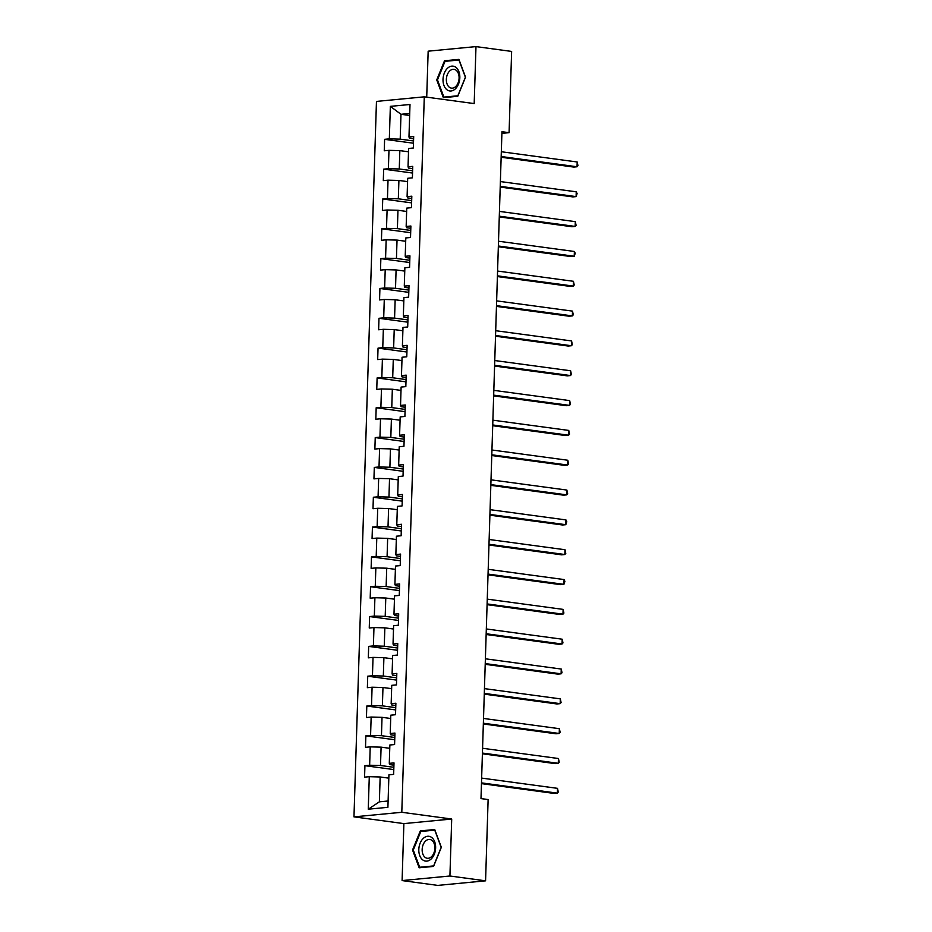 <?xml version="1.0" encoding="UTF-8"?>
<svg xmlns="http://www.w3.org/2000/svg" width="932" height="932" viewBox="0 0 932 932"><rect width="100%" height="100%" fill="white"/><g stroke="black" fill="none" stroke-linecap="round" stroke-linejoin="round"><path stroke-width="1.4" d="M402.1 880.577L449.923 875.998L451.705 819.03L403.882 823.608L402.1 880.577L437.749 885.4L485.572 880.822L488.123 799.563L480.994 798.596L501.952 131.715L509.082 132.67L511.633 51.423L475.984 46.6L428.161 51.178L426.716 97.161M403.882 823.608L353.974 816.863L376.458 101.413L424.281 96.835L401.797 812.285L353.974 816.863M390.345 106.365L389.331 138.868L384.613 139.322L384.252 150.798L388.97 150.343L388.388 168.704L383.669 169.146L383.308 180.622L388.027 180.167L387.456 198.528L382.737 198.982L382.376 210.446L387.095 210.003L386.512 228.352L381.794 228.806L381.433 240.281L386.151 239.827L385.58 258.176L380.862 258.63L380.501 270.105L385.219 269.651L384.636 288L379.918 288.454L379.557 299.929L384.275 299.475L383.704 317.835L378.986 318.278L378.625 329.753L383.343 329.299L382.761 347.659L378.043 348.114L377.681 359.577L382.4 359.135L381.829 377.483L377.111 377.938L376.749 389.413L381.468 388.959L380.885 407.307L376.178 407.762L375.817 419.237L380.536 418.783L379.953 437.143L375.235 437.586L374.874 449.061L379.592 448.607L379.021 466.967L374.303 467.41L373.942 478.885L378.66 478.431L378.077 496.791L373.359 497.245L372.998 508.709L377.716 508.266L377.145 526.615L372.427 527.069L372.066 538.545L376.784 538.09L376.202 556.439L371.484 556.893L371.122 568.369L375.841 567.914L375.27 586.275L370.552 586.717L370.19 598.193L374.909 597.738L374.326 616.099L369.608 616.553L369.247 628.017L373.965 627.562L373.394 645.923L368.676 646.377L368.315 657.841L373.033 657.398L372.45 675.747L367.732 676.201L367.371 687.676L372.089 687.222L371.518 705.571L366.8 706.025L366.439 717.5L371.157 717.046L370.575 735.406L365.857 735.849L365.507 747.324L370.214 746.87L369.643 765.23L364.925 765.685L364.563 777.148L369.282 776.694L368.257 809.197L387.91 807.322L388.924 774.818L393.642 774.364L394.003 762.9L389.285 763.343L389.867 744.994L394.586 744.54L394.947 733.065L390.228 733.519L390.799 715.17L395.517 714.716L395.879 703.241L391.16 703.695L391.743 685.335L396.461 684.892L396.822 673.417L392.104 673.871L392.675 655.511L397.393 655.056L397.754 643.593L393.036 644.035L393.619 625.687L398.337 625.232L398.698 613.769L393.98 614.211L394.551 595.863L399.269 595.408L399.63 583.933L394.912 584.387L395.494 566.039L400.212 565.584L400.574 554.109L395.855 554.563L396.426 536.203L401.144 535.76L401.506 524.285L396.787 524.739L397.37 506.379L402.088 505.925L402.438 494.461L397.719 494.904L398.302 476.555L403.02 476.101L403.381 464.625L398.663 465.08L399.234 446.731L403.952 446.277L404.313 434.801L399.595 435.256L400.178 416.907L404.896 416.453L405.257 404.977L400.539 405.432L401.11 387.071L405.828 386.629L406.189 375.153L401.471 375.608L402.053 357.247L406.771 356.793L407.133 345.329L402.414 345.772L402.985 327.423L407.703 326.969L408.065 315.494L403.346 315.948L403.929 297.599L408.647 297.145L409.008 285.67L404.29 286.124L404.861 267.775L409.579 267.321L409.94 255.846L405.222 256.3L405.804 237.94L410.523 237.497L410.884 226.022L406.166 226.476L406.736 208.116L411.455 207.661L411.816 196.198L407.098 196.64L407.68 178.292L412.398 177.837L412.748 166.362L408.041 166.816L408.612 148.468L413.33 148.013L413.692 136.538L408.973 136.992L409.998 104.489L390.345 106.365L400.981 114.298L400.201 139.148L413.552 140.953M389.285 763.343L389.821 764.613L393.933 765.172M393.863 767.304L380.512 765.498L381.095 747.149L389.762 748.314M369.643 765.23L380.512 765.498M370.214 746.87L381.095 747.149M390.228 733.519L390.764 734.789L394.877 735.336M394.807 737.48L381.456 735.674L382.027 717.325L390.694 718.49M370.575 735.406L381.456 735.674M371.157 717.046L382.027 717.325M391.16 703.695L391.696 704.965L395.809 705.512M395.739 707.656L382.388 705.85L382.97 687.501L391.638 688.666M371.518 705.571L382.388 705.85M372.089 687.222L382.97 687.501M392.104 673.871L392.64 675.129L396.752 675.688M396.683 677.832L383.332 676.026L383.902 657.666L392.57 658.842M372.45 675.747L383.332 676.026M373.033 657.398L383.902 657.666M393.036 644.035L393.572 645.305L397.684 645.864M397.615 648.008L384.264 646.202L384.846 627.842L393.514 629.018M373.394 645.923L384.264 646.202M373.965 627.562L384.846 627.842M393.98 614.211L394.516 615.481L398.616 616.04M398.558 618.172L385.207 616.367L385.778 598.018L394.446 599.183M374.326 616.099L385.207 616.367M374.909 597.738L385.778 598.018M394.912 584.387L395.448 585.657L399.56 586.205M399.49 588.348L386.139 586.543L386.722 568.194L395.389 569.359M375.27 586.275L386.139 586.543M375.841 567.914L386.722 568.194M395.855 554.563L396.38 555.833L400.492 556.381M400.434 558.524L387.083 556.719L387.654 538.37L396.321 539.535M376.202 556.439L387.083 556.719M376.784 538.09L387.654 538.37M396.787 524.739L397.323 525.998L401.436 526.557M401.366 528.7L388.015 526.895L388.597 508.534L397.265 509.711M377.145 526.615L388.015 526.895M377.716 508.266L388.597 508.534M397.719 494.904L398.255 496.173L402.368 496.733M402.309 498.865L388.959 497.071L389.529 478.71L398.197 479.887M378.077 496.791L388.959 497.071M378.66 478.431L389.529 478.71M398.663 465.08L399.199 466.35L403.311 466.909M403.241 469.041L389.891 467.235L390.461 448.886L399.129 450.051M379.021 466.967L389.891 467.235M379.592 448.607L390.461 448.886M399.595 435.256L400.131 436.526L404.243 437.073M404.173 439.217L390.823 437.411L391.405 419.062L400.073 420.227M379.953 437.143L390.823 437.411M380.536 418.783L391.405 419.062M400.539 405.432L401.075 406.702L405.187 407.249M405.117 409.393L391.766 407.587L392.337 389.227L401.005 390.403M380.885 407.307L391.766 407.587M381.468 388.959L392.337 389.227M401.471 375.608L402.007 376.866L406.119 377.425M406.049 379.569L392.698 377.763L393.281 359.403L401.948 360.579M381.829 377.483L392.698 377.763M382.4 359.135L393.281 359.403M402.414 345.772L402.95 347.042L407.063 347.601M406.993 349.733L393.642 347.939L394.213 329.578L402.88 330.755M382.761 347.659L393.642 347.939M383.343 329.299L394.213 329.578M403.346 315.948L403.882 317.218L407.995 317.777M407.925 319.909L394.574 318.103L395.156 299.755L403.824 300.92M383.704 317.835L394.574 318.103M384.275 299.475L395.156 299.755M404.29 286.124L404.826 287.394L408.938 287.941M408.868 290.085L395.517 288.279L396.088 269.93L404.756 271.096M384.636 288L395.517 288.279M385.219 269.651L396.088 269.93M405.222 256.3L405.758 257.558L409.87 258.117M409.8 260.261L396.45 258.455L397.032 240.095L405.7 241.272M385.58 258.176L396.45 258.455M386.151 239.827L397.032 240.095M406.166 226.476L406.69 227.734L410.802 228.293M410.744 230.437L397.393 228.631L397.964 210.271L406.632 211.448M386.512 228.352L397.393 228.631M387.095 210.003L397.964 210.271M407.098 196.64L407.633 197.91L411.746 198.469M411.676 200.601L398.325 198.807L398.908 180.447L407.575 181.624M387.456 198.528L398.325 198.807M388.027 180.167L398.908 180.447M408.041 166.816L408.565 168.086L412.678 168.645M412.62 170.777L399.269 168.972L399.84 150.623L408.507 151.788M388.388 168.704L399.269 168.972M388.97 150.343L399.84 150.623M408.973 136.992L409.509 138.262L413.622 138.81M409.649 115.463L400.981 114.298L409.707 113.459M389.331 138.868L400.201 139.148M449.923 875.998L485.572 880.822M451.705 819.03L401.797 812.285M424.281 96.835L474.19 103.58L475.984 46.6M501.905 133.369L509.082 132.67M388.819 778.15L380.151 776.973L379.371 801.835L388.108 800.996M368.257 809.197L379.371 801.835M369.282 776.694L380.151 776.973M384.613 139.322L413.482 143.225M383.669 169.146L412.538 173.049M382.737 198.982L411.606 202.885M381.794 228.806L410.674 232.709M380.862 258.63L409.731 262.533M379.918 288.454L408.798 292.357M378.986 318.278L407.855 322.181M378.043 348.114L406.923 352.016M377.111 377.938L405.979 381.84M376.178 407.762L405.047 411.664M375.235 437.586L404.104 441.488M374.303 467.41L403.172 471.312M373.359 497.245L402.228 501.148M372.427 527.069L401.296 530.972M371.484 556.893L400.352 560.796M370.552 586.717L399.42 590.62M369.608 616.553L398.488 620.444M368.676 646.377L397.545 650.28M367.732 676.201L396.613 680.104M366.8 706.025L395.669 709.928M365.857 735.849L394.737 739.752M364.925 765.685L393.793 769.576M436.735 79.907L443.364 97.662L457.763 96.287L465.546 77.146L458.928 59.38L444.517 60.766L436.735 79.907L437.516 80.012M433.566 866.422L441.337 847.281L434.72 829.515L420.32 830.901L412.538 850.031L419.155 867.797L433.566 866.422M447.278 61.139L444.517 60.766M413.307 850.135L412.538 850.031M423.081 831.274L420.32 830.901M501.148 157.263L573.809 167.084L577.036 166.77L501.171 156.518M577.188 161.993L577.968 165.686L577.036 166.77L577.188 161.993L501.323 151.741M446.894 89.728A12.512 8.318 -82.3 0 0 458.509 84.078A12.512 8.318 -82.3 0 0 455.969 67.395A12.512 8.318 -82.3 0 0 444.343 73.046A12.512 8.318 -82.3 0 0 446.894 89.728M449.294 87.189A9.471 6.291 -82.3 0 0 451.461 88.132A9.471 6.291 -82.3 0 0 458.626 81.294A9.471 6.291 -82.3 0 0 456.167 70.284A9.471 6.291 -82.3 0 0 454 69.352A9.471 6.291 -82.3 0 0 446.824 76.179A9.471 6.291 -82.3 0 0 449.294 87.189M445.007 61.349L458.963 60.021L465.383 77.228L457.845 95.775L443.888 97.103L437.469 79.896L445.007 61.349M446.078 97.406L443.888 97.103M435.628 847.887A12.512 8.318 -82.3 0 0 427.613 836.272A12.512 8.318 -82.3 0 0 418.817 849.495A12.512 8.318 -82.3 0 0 426.833 861.121A12.512 8.318 -82.3 0 0 435.628 847.887M434.883 848.26A9.471 6.291 -82.3 0 0 429.792 839.476A9.471 6.291 -82.3 0 0 422.161 849.483A9.471 6.291 -82.3 0 0 427.252 858.267A9.471 6.291 -82.3 0 0 434.883 848.26M419.691 867.238L413.272 850.031L420.81 831.484L434.766 830.156L441.174 847.363L433.636 865.91L419.691 867.238L421.881 867.541M500.216 187.087L572.865 196.908L576.104 196.605L500.239 186.353M576.244 191.817L577.094 193.6L576.104 196.605L576.244 191.817L500.391 181.565M499.272 216.923L571.933 226.732L575.16 226.429L499.296 216.177M575.312 221.653L576.092 225.334L575.16 226.429L575.312 221.653L499.447 211.401M498.34 246.747L570.99 256.568L574.228 256.253L498.364 246.001M574.38 251.477L575.219 253.248L574.228 256.253L574.38 251.477L498.515 241.225M497.397 276.571L570.058 286.392L573.285 286.077L497.42 275.825M573.436 281.301L574.217 284.994L573.285 286.077L573.436 281.301L497.572 271.049M496.465 306.395L569.114 316.216L572.353 315.901L496.488 305.649M572.504 311.125L573.285 314.818L572.353 315.901L572.504 311.125L496.64 300.873M495.521 336.219L568.182 346.04L571.409 345.737L495.544 335.485M571.561 340.949L572.341 344.642L571.409 345.737L571.561 340.949L495.696 330.697M494.589 366.055L567.239 375.864L570.477 375.561L494.612 365.309M570.629 370.785L571.409 374.466L570.477 375.561L570.629 370.785L494.764 360.533M493.657 395.879L566.307 405.7L569.534 405.385L493.68 395.133M569.685 400.609L570.466 404.29L569.534 405.385L569.685 400.609L493.82 390.357M492.713 425.703L565.375 435.524L568.602 435.209L492.737 424.957M568.753 430.433L569.534 434.126L568.602 435.209L568.753 430.433L492.888 420.181M491.781 455.527L564.431 465.348L567.658 465.045L491.805 454.793M567.809 460.257L568.59 463.95L567.658 465.045L567.809 460.257L491.956 450.005M490.838 485.351L563.499 495.172L566.726 494.869L490.861 484.617M566.877 490.081L567.658 493.774L566.726 494.869L566.877 490.081L491.013 479.829M489.906 515.186L562.555 524.996L565.794 524.693L489.929 514.441M565.934 519.916L566.784 521.687L565.794 524.693L565.934 519.916L490.081 509.664M488.962 545.01L561.623 554.831L564.85 554.517L488.985 544.265M565.002 549.74L565.782 553.433L564.85 554.517L565.002 549.74L489.137 539.488M488.03 574.834L560.68 584.655L563.918 584.341L488.053 574.089M564.07 579.564L564.909 581.347L563.918 584.341L564.07 579.564L488.205 569.312M487.087 604.658L559.748 614.479L562.975 614.176L487.11 603.924M563.126 609.388L563.907 613.081L562.975 614.176L563.126 609.388L487.261 599.136M486.155 634.494L558.804 644.303L562.043 644L486.178 633.748M562.194 639.212L562.975 642.905L562.043 644L562.194 639.212L486.329 628.96M485.211 664.318L557.872 674.139L561.099 673.824L485.234 663.572M561.25 669.048L562.031 672.729L561.099 673.824L561.25 669.048L485.386 658.796M484.279 694.142L556.928 703.963L560.167 703.648L484.302 693.396M560.318 698.872L561.099 702.565L560.167 703.648L560.318 698.872L484.454 688.62M483.347 723.966L555.996 733.787L559.223 733.472L483.37 723.22M559.375 728.696L560.155 732.389L559.223 733.472L559.375 728.696L483.51 718.444M482.403 753.79L555.064 763.611L558.291 763.308L482.427 753.056M558.443 758.52L559.223 762.213L558.291 763.308L558.443 758.52L482.578 748.268M481.471 783.626L554.121 793.435L557.348 793.132L481.495 782.88M557.499 788.344L558.28 792.037L557.348 793.132L557.499 788.344L481.634 778.092"/></g></svg>
